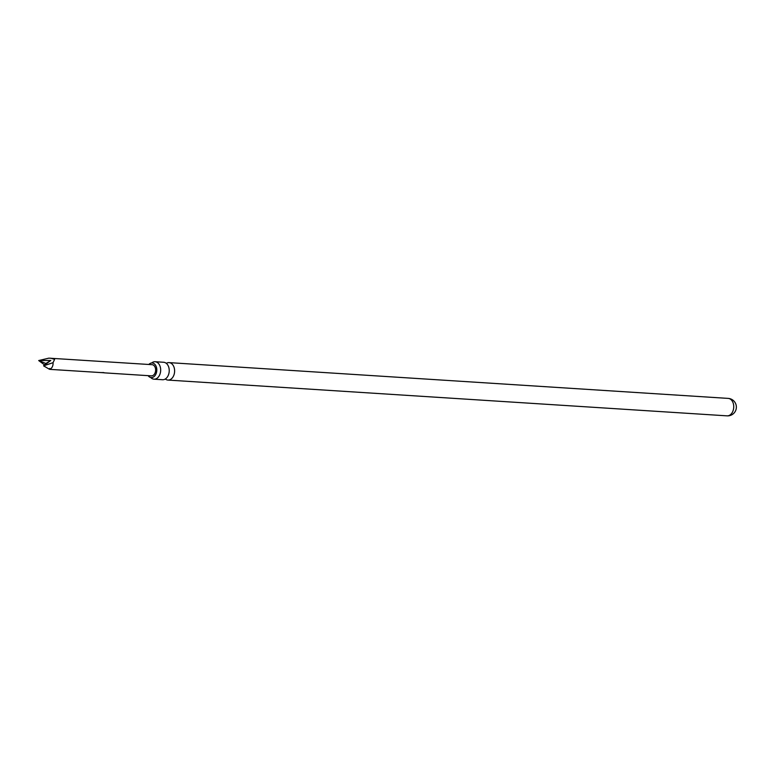 <?xml version="1.0" encoding="UTF-8"?>
<svg xmlns="http://www.w3.org/2000/svg" width="774" height="774" viewBox="0 0 774 774"><rect width="100%" height="100%" fill="white"/><g stroke="black" fill="none" stroke-linecap="round" stroke-linejoin="round"><path stroke-width="1.16" d="M155.119 361.729L163.672 362.271A8.746 6.105 93.7 0 1 166.952 363.954A8.746 6.105 93.7 0 1 168.771 367.292A8.746 6.105 93.7 0 1 168.248 375.4A8.746 6.105 93.7 0 1 162.559 379.724L154.007 379.183A8.746 6.105 -86.3 0 0 160.228 373.349A8.746 6.105 -86.3 0 0 158.399 363.403A8.746 6.105 -86.3 0 0 155.119 361.729A8.746 6.105 -86.3 0 0 151.617 363.006M148.821 364.467A7.295 5.089 93.7 0 1 152.372 363.016A7.295 5.089 93.7 0 1 154.906 364.399A7.295 5.089 93.7 0 1 156.474 372.555A7.295 5.089 93.7 0 1 151.443 377.557A7.295 5.089 93.7 0 1 148.502 376.145A7.295 5.089 93.7 0 1 148.105 375.651M44.524 364.893L38.7 360.549L48.849 358.149L152.062 364.68A5.602 3.909 93.7 0 1 154.171 365.754A5.602 3.909 93.7 0 1 155.342 372.13A5.602 3.909 93.7 0 1 151.346 375.864L103.968 372.826M50.658 358.188L54.606 359.378L53.038 362.687L43.576 365.841L49.449 369.266A5.602 3.909 -86.3 0 0 53.038 362.687M49.449 369.266L49.681 368.414M104.538 372.807L49.942 369.372M103.755 372.584L100.272 372.575M165.307 378.999A8.746 6.105 -86.3 0 0 167.948 380.073A8.746 6.105 -86.3 0 0 174.169 374.248A8.746 6.105 -86.3 0 0 172.341 364.302A8.746 6.105 -86.3 0 0 169.061 362.619A8.746 6.105 -86.3 0 0 166.313 363.345M150.698 377.47A8.746 6.105 -86.3 0 0 150.717 377.499A8.746 6.105 -86.3 0 0 154.007 379.183M38.7 360.549L50.803 360.461L43.576 365.841L45.889 363.499L38.7 360.549M45.889 363.499L50.803 360.461M167.948 380.073L727.067 415.851A8.746 6.105 -86.3 0 0 732.378 412.29A8.746 6.105 -86.3 0 0 731.469 400.081A8.746 6.105 -86.3 0 0 728.179 398.397L169.061 362.619M727.067 415.851A8.746 8.746 0 0 0 735.3 411.313A8.746 8.746 0 0 0 728.179 398.397"/></g></svg>
